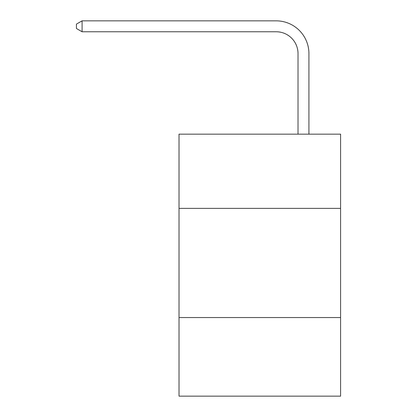 <?xml version="1.0" encoding="UTF-8"?>
<svg xmlns="http://www.w3.org/2000/svg" width="417" height="417" viewBox="0 0 417 417"><rect width="100%" height="100%" fill="white"/><g stroke="black" fill="none" stroke-linecap="round" stroke-linejoin="round"><path stroke-width="0.63" d="M340.585 208.391L340.585 134.159L179.029 134.159L179.029 208.391L340.585 208.391L340.585 396.15L179.029 396.15L179.029 208.391M340.585 317.551L179.029 317.551M298.014 134.159L298.014 53.6A21.83 21.83 42.9 0 0 276.179 31.765L82.092 31.765L76.415 28.492L76.415 24.123L82.092 20.85L276.179 20.85A32.75 32.75 -137.1 0 1 308.929 53.6L308.929 134.159M298.014 53.6A21.83 21.83 42.9 0 0 276.179 31.765A21.83 21.83 42.9 0 1 298.014 53.6A21.83 21.83 42.9 0 0 276.179 31.765A21.83 21.83 42.9 0 1 298.014 53.6A21.83 21.83 42.9 0 0 276.179 31.765A21.83 21.83 42.9 0 1 298.014 53.6A21.83 21.83 42.9 0 0 276.179 31.765A21.83 21.83 42.9 0 1 298.014 53.6A21.83 21.83 42.9 0 0 276.179 31.765A21.83 21.83 42.9 0 1 298.014 53.6A21.83 21.83 42.9 0 0 276.179 31.765A21.83 21.83 42.9 0 1 298.014 53.6A21.83 21.83 42.9 0 0 276.179 31.765A21.83 21.83 42.9 0 1 298.014 53.6A21.83 21.83 42.9 0 0 276.179 31.765A21.83 21.83 42.9 0 1 298.014 53.6A21.83 21.83 42.9 0 0 276.179 31.765A21.83 21.83 42.9 0 1 298.014 53.6M82.092 31.765L82.092 20.85L276.179 20.85"/></g></svg>
